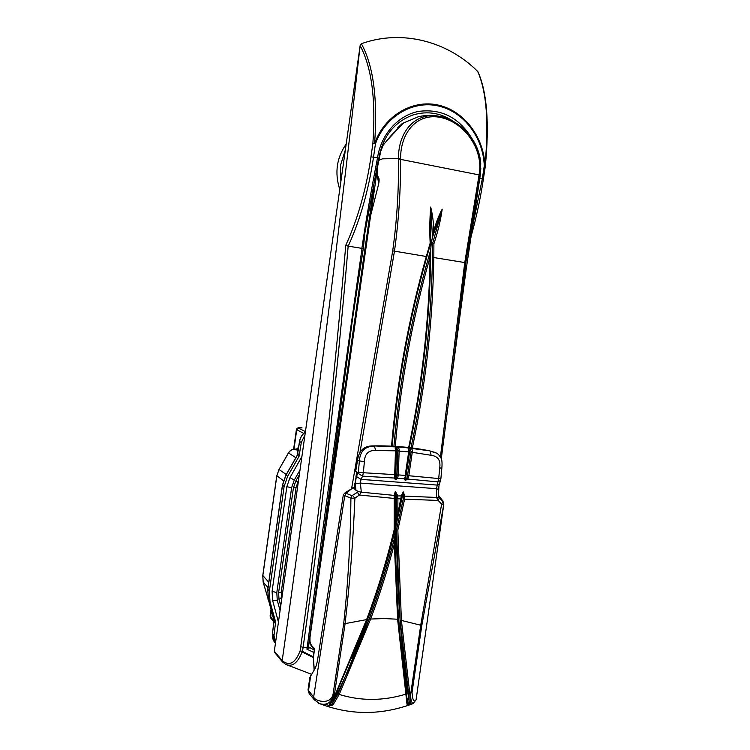 <?xml version="1.0" encoding="UTF-8"?>
<svg xmlns="http://www.w3.org/2000/svg" width="750" height="750" viewBox="0 0 750 750"><rect width="100%" height="100%" fill="white"/><g stroke="black" fill="none" stroke-linecap="round" stroke-linejoin="round"><path stroke-width="1.12" d="M345.3 150.056L340.528 165.244L340.866 181.387M346.144 144.122C336.628 157.828 334.491 172.903 339.741 189.347M410.156 703.969L411.478 704.212L412.397 703.022C410.906 701.128 410.409 697.612 410.916 692.475L420.675 625.547L441.637 504.103L438.216 500.447L404.597 499.153L397.838 530.062L401.391 620.231L409.706 692.897L412.041 692.381C412.566 700.247 413.925 702.666 416.109 699.647L443.812 504.216M408.45 692.831L400.116 620.119L396.534 529.828C396.928 591.141 401.175 648.722 409.284 702.553L408.45 692.831L409.706 692.897L410.55 703.022L408.384 705.066L406.988 704.203L397.641 619.641L394.341 544.05C387.712 569.438 379.819 594.431 370.65 619.031L339.206 694.453L333.019 704.916L329.288 705.853L329.597 703.772L335.803 693.291L366.656 619.462C377.644 590.119 386.812 560.25 394.153 529.847L394.219 498.441L359.325 495.009L354.881 498.234C353.156 540.844 349.875 582.769 345.047 624L334.65 692.869L335.794 693.309M333.272 692.784L334.65 692.869C332.053 702.3 327.028 705.881 319.556 703.631L314.381 699.853L309.197 693.628L308.044 689.869L313.65 697.05C315.403 701.653 332.147 705.469 333.272 692.784L343.669 623.888C348.113 582.703 350.522 540.788 350.906 498.15L344.756 495.666L313.65 697.05L314.381 699.853M308.044 689.869L309.862 677.409L314.316 669.844C315.872 667.341 317.016 663.675 317.738 658.847L343.331 494.756L345.141 492.722L351.694 488.719L346.106 493.331L351.938 495.675L358.575 491.625L355.978 490.284L355.162 483.9L356.381 476.494L358.406 472.191L359.334 461.306C360.038 451.088 365.062 446.081 374.419 446.297L375.75 450.516C368.475 450.103 364.678 453.881 364.378 461.841L363.347 472.725L394.678 474.637L395.494 450.113C394.95 448.106 395.259 447.066 396.422 446.981C398.372 447.272 399.291 448.425 399.159 450.459L398.344 474.909L405.197 475.434L408.769 451.294C408.375 449.222 408.741 448.181 409.875 448.163C411.769 448.519 412.603 449.653 412.378 451.575L408.825 475.734L438.712 478.556L439.688 467.972C440.831 460.378 437.972 456.15 431.119 455.287L411.028 452.119L411.084 451.584L407.4 476.241L411.028 452.119M396.591 498.628L396.497 521.953L401.503 498.994L397.894 498.703L397.791 514.05L401.306 495.909L403.209 491.85L404.859 496.134L436.5 497.447L436.509 488.672L437.925 481.884L407.672 479.053L405.281 480.497L404.4 478.791L397.613 478.275L395.456 479.756L394.303 478.041L362.597 476.147L361.041 479.381L360.356 483.075L361.331 492.178L394.116 495.394L395.344 491.297L397.688 495.656L397.894 498.703L396.591 498.628L396.591 498.056L396.488 521.944L394.725 537.141C379.969 594.872 359.1 650.419 332.128 703.809L338.025 693.816L369.441 618.478C379.378 591.825 387.816 564.712 394.753 537.159L394.341 544.05M416.091 699.788L413.081 703.612L412.397 703.022M407.55 475.509L408.825 475.734L408.666 476.606L407.672 479.053L406.781 478.341L407.4 476.241L408.666 476.606M437.925 481.884L438.712 478.556L440.887 478.631L440.55 480.469L437.925 481.884M404.756 498.113L403.472 497.962L403.688 496.256L404.859 496.134L404.597 499.153L403.322 498.872L403.472 497.962L396.534 529.828L395.184 529.603C395.587 585.778 399.188 638.869 405.984 688.875M440.55 480.469L439.5 483.778C439.088 485.906 438.919 483.956 438.75 489.6L438.356 497.222L439.275 498.122L438.216 500.447L436.5 497.447M397.05 474.834L398.344 474.909L397.613 478.275L396.694 477.703L397.856 450.534L397.022 475.35L398.306 475.519M405.553 476.1L404.4 478.791L405.666 475.5M364.378 461.841L357.516 460.472C358.791 450.525 364.088 445.669 373.434 445.903L402.863 447.253L429.525 450.825L434.709 452.334M431.119 455.287L430.266 451.191L435.975 452.934C437.344 453.094 439.041 454.866 441.075 458.25C442.003 459.825 442.266 463.106 441.853 468.075L439.688 467.972M351.694 488.719L353.091 487.65L354.722 488.494L355.209 487.453L354.938 483.881L356.156 476.475L357.488 473.625L357.328 472.294L355.688 471.478L357.516 460.472M429.525 450.825C411.525 447.188 392.822 445.547 373.434 445.903M355.2 487.772L353.034 487.613M355.978 490.284L353.091 487.65M439.275 498.122L442.762 501.703L442.894 500.963L443.831 504.122L421.809 625.491L412.041 692.381M395.138 475.463L395.006 477.441L394.303 478.041L394.678 474.637L395.184 474.553M358.406 472.191L363.347 472.725L362.597 476.147L358.078 473.325M394.734 498.281L394.219 498.441L394.116 495.394L394.688 495.581L395.325 491.653L395.184 529.603L403.2 492.206L401.906 495.919M361.331 492.178L359.325 495.009L357.403 492.394M443.062 501.919L443.738 504.422L441.637 504.103L442.762 501.703M352.613 495.516L354.881 498.234L350.906 498.15L351.938 495.675M355.162 483.9L360.356 483.075L436.509 488.672L438.75 489.6M358.575 491.625L361.266 492.094M356.381 476.494L361.041 479.381L436.922 485.053L439.5 483.778M436.547 497.372L438.356 497.222M345.141 492.722L346.106 493.331L344.756 495.666L343.331 494.756M330.863 702.263L332.091 699.769M334.097 695.644L335.325 693.122M397.838 530.062L396.553 529.837L403.322 498.872M330.366 703.266L329.756 705.337L332.128 703.809L333.019 704.916M329.288 705.853L331.012 702.806M351.788 658.35C370.022 616.669 384.497 573.75 395.184 529.603M407.438 698.719L408.375 704.569L409.284 702.553L410.55 703.022M406.988 704.203L407.55 703.547L408.384 705.066M394.669 529.734L394.8 497.362L394.688 495.581L394.8 497.362L394.219 497.381M403.688 496.256L403.209 491.85M397.894 498.056L396.591 498.056L395.344 491.297M396.497 495.966L401.306 495.909L401.869 496.266L401.588 497.953M405.084 478.341L405.403 479.972L406.781 478.341M405.281 480.497L410.044 449.1L409.228 451.519M412.378 451.575L411.084 451.584L409.875 448.163M395.006 477.441L395.578 479.222L396.694 477.703M395.456 479.756L396.619 447.928L395.991 449.578M399.159 450.459L397.856 450.534L396.422 446.981M395.006 477.347L395.147 475.294M394.622 475.519L395.269 474.581L395.991 450.816M395.494 450.113L395.991 450.272M405.094 476.044L405.572 476.016M408.769 451.294L409.181 451.969M396.741 521.325L397.791 514.05M401.044 498.272L401.409 498.956M401.991 495.431L401.512 498.394M367.144 619.387L367.219 619.5C378.225 590.128 387.403 560.231 394.753 529.8L394.153 529.847M336.347 693.366C334.284 697.275 334.434 698.541 330.244 703.678L329.597 703.772M407.55 703.547L398.175 619.397M380.747 151.237L377.878 165.244C376.734 171.572 376.856 175.453 378.244 176.897C379.416 178.397 379.406 181.331 378.225 185.7L370.631 215.578L310.012 637.116C309.497 640.988 310.219 644.025 312.206 646.238L314.541 648.666L313.397 657.947L314.278 669.9M351.572 488.794L392.709 250.856C396.956 220.191 398.878 189.553 398.475 158.963L398.475 158.634C398.1 130.959 416.419 110.578 441.056 116.672L441.066 116.672C461.55 121.125 479.709 141.966 480.741 163.781L480.244 174.816L465.834 262.734L448.753 400.575M397.894 127.594L403.584 123.056M402.741 123.684L390.844 135.806L383.184 145.181L380.728 151.303M440.419 456.9L464.766 262.584L479.194 174.15C483.525 149.475 464.822 122.747 441.094 117.553C417.413 112.378 400.5 132.084 400.584 158.578L400.584 158.906C400.781 189.647 398.747 220.397 394.472 251.166L360.066 452.025M356.737 472.022L355.894 477.122M354.909 483.084L354.15 487.697M391.537 446.147C396.9 382.453 408.506 319.181 426.356 256.341L430.162 243.122C429.544 230.916 429.722 218.887 430.678 207.066C432.703 214.987 433.688 223.134 433.622 231.506C435.675 223.472 438.534 216.028 442.2 209.156C440.531 220.791 437.766 232.322 433.894 243.75L433.828 257.559L465.834 262.734M408.675 447.544C421.875 385.444 429.019 321.909 430.097 256.95L430.097 256.95C412.238 319.65 400.631 382.781 395.269 446.353M433.622 231.506L431.231 243.431L432.562 243.6L442.191 209.241L432.844 236.128M430.697 243.291L426.825 256.613M432.506 237.244L430.669 207.15L430.697 242.709M393.928 446.278C399.281 382.622 410.897 319.406 428.775 256.631L430.678 250.013L431.231 243.431M410.981 447.816C424.163 385.809 431.325 322.378 432.459 257.531L432.562 243.6L433.894 243.75M314.109 670.144L313.397 657.947M313.247 658.013L313.528 655.734M313.387 655.453L314.541 648.666M400.584 158.578L382.406 158.831L378.562 160.472L377.878 165.244C376.509 169.294 376.781 173.784 378.712 178.697L378.244 176.897M430.097 256.922L430.678 250.013M430.162 243.122L430.763 243.272L430.509 225.056M386.916 140.531L383.578 144.722M305.363 432.103L304.556 432.722C301.8 435.084 300.141 438.066 299.578 441.647L297.338 455.344L299.034 456.375L301.284 442.556L299.597 441.478M297.347 455.334L285.975 475.181L282.497 485.287L267.834 589.566L268.444 599.728L274.059 620.062L272.466 633.478C272.034 636.816 272.756 639.741 274.613 642.253L274.622 642.253M303.694 433.359L296.4 429.544L293.625 449.203M270.103 616.003L274.069 621.403M274.322 641.85L272.391 633.291L273.994 635.475L275.616 621.938L269.981 601.519L269.372 591.262L284.119 486.506L287.625 476.316L299.034 456.375M301.903 456.506L289.969 477.609L286.837 486.694L272.091 591.347L272.634 600.497L278.447 622.097M273.994 635.475L275.456 643.247M304.969 434.841L301.284 442.556M297.028 449.025L298.266 447.591L296.297 449.222L295.453 449.147C292.509 449.053 290.184 450.319 288.506 452.953L279.009 469.509L286.256 474.469M276.863 475.641L279.009 469.509L276.834 475.828L262.819 575.831L263.203 582.197L268.809 601.172M378.375 178.35L378.975 180.816M377.278 168.112L377.325 169.481M453.553 121.519C440.887 112.847 427.331 110.672 412.913 114.994L412.613 115.097C394.05 122.203 382.772 136.622 378.778 158.362L377.512 157.95C380.822 134.756 397.791 115.584 418.294 111.45C440.784 108.422 458.475 117.141 471.375 137.625M378.656 158.419L364.819 233.334L363.347 248.156L352.603 318.441L308.503 646.294M308.484 646.622L309 648.244L306.919 649.191L307.181 647.353C324.506 515.072 342.797 382.078 362.034 248.372L361.875 248.353C365.841 221.128 371.053 190.988 377.512 157.95L373.519 157.162C368.597 190.294 360.159 219.956 348.206 246.15L361.875 248.353M348.206 246.15L348.159 246.141C336.778 381.609 321.75 515.334 303.103 647.306L307.181 647.353L308.559 646.659L352.603 318.441M472.369 227.522L482.372 178.556L484.266 165.947C483.366 137.681 463.828 111.581 438.216 105.938C412.659 100.106 384.994 116.484 375.413 143.991L373.519 157.162L370.969 156.891L372.853 143.728C376.003 100.097 371.756 67.406 360.131 45.666L274.322 651.225L282.356 660.797C289.416 666.45 295.35 663.122 300.15 650.831L300.741 646.716C319.378 514.659 334.378 380.859 345.75 245.334C357.731 219.159 366.141 189.675 370.969 156.891M274.322 651.225L274.678 652.537L282.516 661.959L282.197 660.637C310.622 459.609 336.6 254.616 360.131 45.666M360.131 45.337L361.369 43.725C401.691 29.175 447.413 41.138 477.694 71.438L478.116 72.066C487.069 92.597 489.469 123.994 485.316 166.237L484.922 165.928C489.066 123.272 486.656 91.772 477.694 71.438M300.741 646.716L303.103 647.306L302.512 651.422L300.15 650.831L302.091 651.966C297.712 663.028 292.266 667.172 285.75 664.406L311.381 674.222M361.369 43.725C373.425 65.634 377.831 98.944 374.578 143.663L372.853 143.728L374.578 143.663C384.3 115.781 412.359 99.178 438.263 105.094C464.222 110.831 484.012 137.287 484.922 165.928L484.266 165.947L485.306 166.312L483.412 178.903L479.812 178.059M348.159 246.141L345.75 245.334M282.516 661.959L285.75 664.406M282.356 660.797L282.731 662.166M362.034 248.372L363.347 248.156M313.828 652.416L306.919 649.191L308.438 647.081L309 648.244M308.522 646.847L314.184 649.988M308.559 646.678L309.197 647.719M377.062 173.634L376.791 171.047M339.188 694.491L338.025 693.816L339.206 694.453C361.059 701.166 383.372 701.034 406.134 694.069L406.706 693.534L398.156 619.125M328.678 705.309L325.322 704.306M405.094 478.294L409.275 451.969L397.856 450.984M394.838 537.75L398.231 619.256L384.328 618.562L370.65 619.031L369.441 618.478M395.972 448.688L396.075 450.834L375.75 450.516M421.809 625.491L400.116 620.119M336.291 693.216L367.219 619.5L343.669 623.888M334.622 693.075L335.138 693.216M310.763 675.141L308.466 690.862L309.197 693.628M409.706 692.916L408.45 692.85M406.144 694.106L406.706 693.572M450.675 385.463L466.191 269.175L480.244 175.191L479.194 174.15M334.584 693.263L335.053 693.394M392.709 250.856L426.919 256.603C409.088 319.369 397.5 382.556 392.147 446.175M432.459 257.531L433.828 257.559C432.675 322.462 425.512 385.931 412.322 447.984M398.475 158.963L480.197 175.125M428.775 256.631L430.603 256.922M402.994 123.497L398.625 126.938M314.269 649.406L312.206 646.238M370.631 215.578L378.225 185.7M402.778 123.656L387.291 140.203M289.969 477.609L294.244 480.113L291.609 487.772L276.806 592.603L277.256 600.3L280.078 610.584M299.981 470.091L294.244 480.113M286.837 486.694L291.609 487.772M272.091 591.347L276.806 592.603M272.634 600.497L277.256 600.3M279.019 599.616L281.569 597.366L281.269 592.003L278.616 592.659L279.019 599.616L280.744 605.906M299.306 474.853L295.8 480.975L293.419 487.894L296.044 487.584L281.269 592.003M293.419 487.894L278.616 592.659M295.8 480.975L297.947 482.063L296.044 487.584M275.709 623.391L274.078 621.366L272.512 633.113M301.941 427.903L302.081 427.913C299.175 427.688 298.041 427.791 298.669 428.231L296.719 429.844L293.991 449.147M271.284 610.125L270.666 617.953L270.094 616.041L271.05 609.272M295.847 457.716L288.516 452.934M298.238 450.431L295.369 449.119L298.181 450.853M267.853 599.034L268.453 599.878M263.147 581.972L268.022 587.606M262.856 575.55L268.772 582.272M268.753 601.078L263.147 582.094L262.753 575.681L276.769 475.725L283.444 480.694M273.994 619.809L275.616 621.938M268.378 599.484L269.981 601.519M267.881 589.247L269.372 591.262M282.534 485.081L284.119 486.506M286.003 475.144L287.625 476.316M297.872 453.684L299.541 454.922M298.669 428.231L305.428 431.588M305.372 431.981L304.434 432.703C301.697 435.047 300.047 438 299.494 441.553L297.244 455.278L285.891 475.106L282.422 485.175L267.769 589.397L268.387 599.625L274.181 621.206M296.4 429.544L296.4 429.544C297.037 427.772 298.903 427.228 302.016 427.894L302.081 427.913M297.159 449.072L296.128 449.203M279.028 469.481L288.422 452.897C289.978 450.328 292.294 449.062 295.369 449.119L295.266 449.137M325.434 523.809L373.781 187.509M313.238 657.516L302.091 651.966L302.512 651.422L313.266 656.794M483.281 178.959L483.412 178.903C480.347 199.003 476.203 218.287 470.972 236.756M378.731 183.244L376.716 173.663L371.156 212.334M311.484 626.944L311.297 627.441M411.478 704.212C379.875 715.566 348.797 715.2 318.253 703.097M411.6 704.166L413.025 703.641M435.956 452.925L434.391 452.194M438.816 495.759L442.894 500.963M441.853 468.075L440.887 478.631M335.203 693.075L334.247 695.062M331.734 700.219L330.487 702.75M480.272 175.041L480.844 168.075M480.741 163.781C479.222 151.716 476.991 145.369 469.894 135.609C460.453 124.856 450.844 118.537 441.066 116.672C433.547 114.984 426.019 114.994 418.491 116.691L402.272 123.506L397.753 127.734M380.794 151.097L378.562 160.472M435.497 227.578L435.703 226.941M441.291 458.812L448.762 400.566M312.628 647.691C311.203 645.103 309.656 646.013 310.012 637.116M378.178 185.372C379.003 182.719 379.163 180.459 378.666 178.594L378.891 178.847M409.256 447.609C422.466 385.481 429.609 321.928 430.697 256.931L430.763 250.603M432.656 236.85L435.684 226.997M383.184 145.181L383.663 144.562M299.194 475.041L298.387 480.75M281.737 598.284L280.688 605.709M274.613 642.253L275.438 643.341M273.975 622.116L270.666 617.953"/></g></svg>
